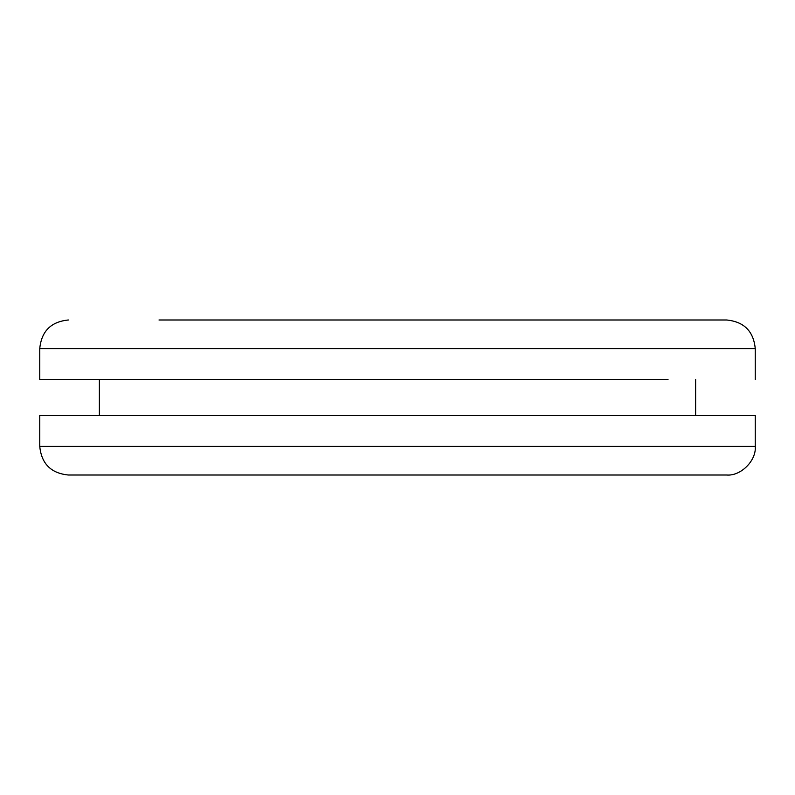 <?xml version="1.0" encoding="UTF-8"?>
<svg xmlns="http://www.w3.org/2000/svg" width="795" height="795" viewBox="0 0 795 795"><rect width="100%" height="100%" fill="white"/><g stroke="black" fill="none" stroke-linecap="round" stroke-linejoin="round"><path stroke-width="1.19" d="M668.029 379.613L39.75 379.613L39.75 348.608L755.25 348.608L755.25 379.613M39.75 446.392L39.75 415.387L755.25 415.387L755.25 446.392C756.532 460.553 740.791 476.294 726.63 475.012L68.37 475.012C51.009 473.293 41.469 463.753 39.75 446.392L755.25 446.392M159 319.988L726.63 319.988C744.011 321.697 753.551 331.237 755.25 348.608M695.625 379.613L695.625 415.387M99.375 379.613L99.375 415.387M39.75 348.608C41.449 331.237 50.989 321.697 68.37 319.988"/></g></svg>
